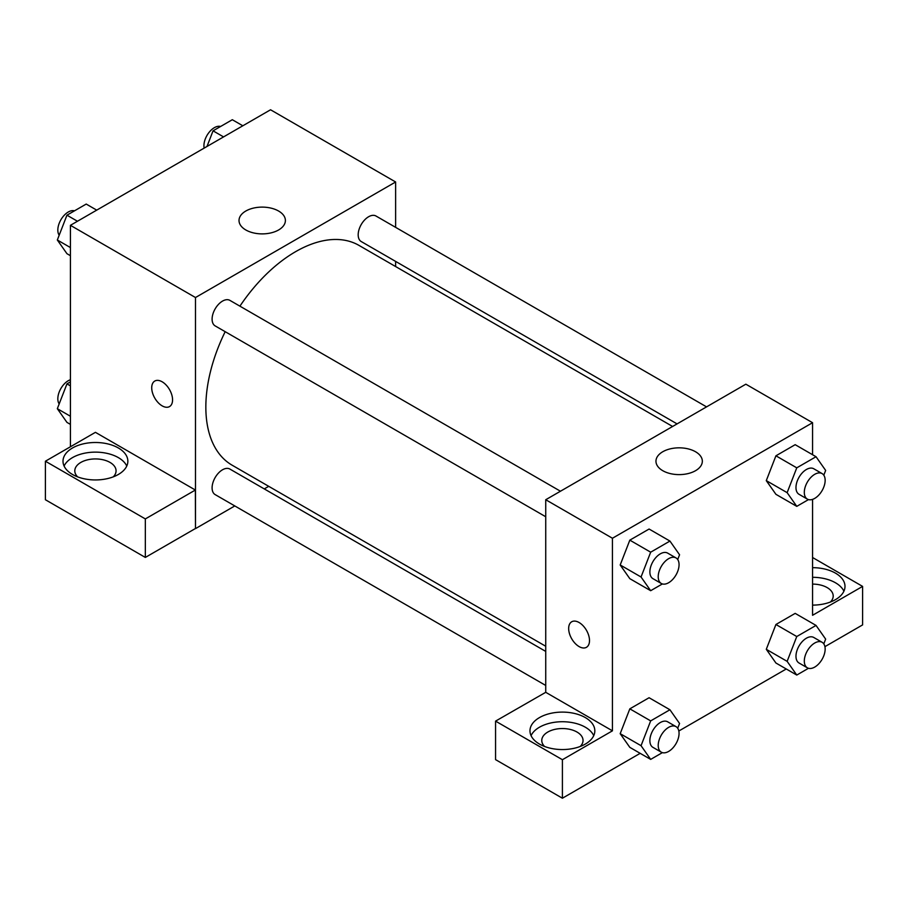 <?xml version="1.0" encoding="UTF-8"?>
<svg xmlns="http://www.w3.org/2000/svg" width="908" height="908" viewBox="0 0 908 908"><rect width="100%" height="100%" fill="white"/><g stroke="black" fill="none" stroke-linecap="round" stroke-linejoin="round"><path stroke-width="1.36" d="M70.415 446.781L70.415 225.32L270.55 109.777L395.627 181.986L395.627 227.363M395.627 261.402L395.627 266.555M245.807 211.031A23.188 13.393 180 0 1 271.083 208.136A23.188 13.393 180 0 1 285.396 220.508A23.188 13.393 180 0 1 262.208 233.889A23.188 13.393 180 0 1 239.02 220.508A23.188 13.393 180 0 1 245.807 211.031M234.797 505.938L195.492 528.626L195.492 297.529L70.415 225.32M195.492 297.529L395.627 181.986M154.78 381.054A14.744 8.512 -120 0 0 152.521 392.869A14.744 8.512 -120 0 0 162.146 405.853A14.744 8.512 60 0 1 152.51 392.869A14.744 8.512 60 0 1 154.769 381.054A14.744 8.512 60 0 1 169.512 389.566A14.744 8.512 60 0 1 169.512 406.591A14.744 8.512 60 0 1 162.146 405.853A14.744 8.512 -120 0 0 169.512 406.58M195.368 490.036L95.431 432.333L45.4 461.219L145.337 518.922L195.368 490.036L195.492 528.626M72.504 447.984A32.427 18.727 180 0 1 107.848 443.921A32.427 18.727 180 0 1 127.858 461.219A32.427 18.727 180 0 1 95.431 479.946A32.427 18.727 180 0 1 63.004 461.219A32.427 18.727 180 0 1 72.504 447.984M126.768 466.042A32.427 18.727 0 0 0 103.853 452.774A32.427 18.727 0 0 0 72.504 457.609A32.427 18.727 0 0 0 64.093 466.042M77.623 476.87A20.634 11.918 180 0 1 74.797 470.855A20.634 11.918 180 0 1 87.531 459.845A20.634 11.918 180 0 1 110.027 462.422A20.634 11.918 180 0 1 116.065 470.855A20.634 11.918 180 0 1 113.239 476.87M145.337 518.922L145.337 557.433L195.368 528.547M45.4 461.219L45.4 499.74L145.337 557.433M268.734 486.336L264.273 488.913M560.463 491.228L229.883 300.366A14.744 8.512 120 0 0 215.151 308.879A14.744 8.512 120 0 0 215.151 325.893L545.731 516.754M545.731 651.411L229.883 469.061A14.744 8.512 120 0 0 218.522 473.011A14.744 8.512 120 0 0 212.097 487.846A14.744 8.512 120 0 0 215.151 494.599L545.731 685.449M706.56 406.875L375.98 216.013A14.744 8.512 120 0 0 364.619 219.963A14.744 8.512 120 0 0 358.183 234.797A14.744 8.512 120 0 0 361.236 241.551L677.084 423.9M672.612 426.476L359.012 245.41A126.893 73.264 120 0 0 239.916 306.155M225.173 331.692A126.893 73.264 120 0 0 205.844 407.113A126.893 73.264 120 0 0 232.119 465.191L545.731 646.258M545.731 692.316L495.564 721.122L562.404 759.712L612.435 730.827L545.731 692.316L545.731 499.729L745.854 384.186L812.569 422.708L812.569 454.726M495.564 721.122L495.564 759.633L562.404 798.223L640.163 753.334M678.832 731.008L786.26 668.98M824.929 646.655L862.6 624.908L862.6 586.398L812.569 615.284L812.569 499.377M812.569 584.105A20.634 11.918 180 0 1 827.165 587.601A20.634 11.918 180 0 1 833.204 596.023A20.634 11.918 180 0 1 830.377 602.038M843.907 591.21A32.427 18.727 0 0 0 812.569 577.306M812.569 567.67A32.427 18.727 180 0 1 844.996 586.398A32.427 18.727 180 0 1 812.569 605.114M544.596 746.478A20.634 11.918 180 0 1 541.77 740.451A20.634 11.918 180 0 1 562.404 728.545A20.634 11.918 180 0 1 583.038 740.451A20.634 11.918 180 0 1 580.212 746.478M593.741 735.639A32.427 18.727 0 0 0 570.826 722.371A32.427 18.727 0 0 0 539.477 727.217A32.427 18.727 0 0 0 531.067 735.639M539.477 717.581A32.427 18.727 180 0 1 574.809 713.529A32.427 18.727 180 0 1 594.831 730.827A32.427 18.727 180 0 1 562.404 749.554A32.427 18.727 180 0 1 529.977 730.827A32.427 18.727 180 0 1 539.477 717.581M562.404 759.712L562.404 798.223M812.569 557.512L862.6 586.398M796.77 636.531L775.92 624.5L795.181 613.377L775.92 624.5L766.295 649.311L775.92 663.01L766.295 649.311L787.134 661.353L796.77 636.531L816.031 625.419L825.656 639.119L823.806 643.885M808.483 499.593L796.77 506.358L775.92 494.315L766.273 480.65M796.77 506.358L787.134 492.658L796.77 467.836L775.92 455.805L795.181 444.682L775.92 455.805L766.295 480.616L775.92 494.315M662.386 583.935L650.673 590.699L629.823 578.668L620.175 564.992M650.673 590.699L641.048 577L650.673 552.189L629.823 540.146L649.084 529.035L629.823 540.146L620.198 564.969L629.823 578.668M662.386 752.63L650.673 759.394L641.048 745.695L650.673 720.884L629.823 708.842L649.084 697.73L629.823 708.842L620.198 733.664L629.823 747.363L620.175 733.687M612.435 730.827L612.435 538.251L812.569 422.708M695.539 451.753A23.188 13.393 180 0 1 702.338 461.219A23.188 13.393 180 0 1 679.15 474.612A23.188 13.393 180 0 1 655.962 461.219A23.188 13.393 180 0 1 670.274 448.847A23.188 13.393 180 0 1 695.539 451.753M612.435 538.251L545.731 499.729M571.711 621.764A14.744 8.512 -120 0 0 569.464 633.58A14.744 8.512 -120 0 0 579.088 646.575A14.744 8.512 60 0 1 569.452 633.58A14.744 8.512 60 0 1 571.711 621.776A14.744 8.512 60 0 1 586.455 630.288A14.744 8.512 60 0 1 586.455 647.302A14.744 8.512 60 0 1 579.077 646.575A14.744 8.512 -120 0 0 586.455 647.302M650.673 552.189L669.934 541.066L679.559 554.765L677.709 559.532M676.006 557.932L667.675 553.12A14.744 8.512 120 0 0 656.314 557.069A14.744 8.512 120 0 0 649.878 571.904A14.744 8.512 120 0 0 652.931 578.646L661.274 583.469A14.744 8.512 120 0 0 676.006 574.957A14.744 8.512 120 0 0 676.006 557.932A14.744 8.512 120 0 0 664.656 561.882A14.744 8.512 120 0 0 658.221 576.716A14.744 8.512 120 0 0 661.274 583.469M641.048 577L620.198 564.969M669.934 541.066L649.084 529.035M796.77 467.836L816.031 456.724L825.656 470.423L823.806 475.179M822.103 473.59L813.772 468.766A14.744 8.512 120 0 0 802.411 472.716A14.744 8.512 120 0 0 795.976 487.551A14.744 8.512 120 0 0 799.029 494.304L807.36 499.116A14.744 8.512 120 0 0 822.103 490.604A14.744 8.512 120 0 0 822.103 473.59A14.744 8.512 120 0 0 810.742 477.54A14.744 8.512 120 0 0 804.306 492.374A14.744 8.512 120 0 0 807.36 499.116M787.134 492.658L766.295 480.616M816.031 456.724L795.181 444.682M650.673 720.884L669.934 709.761L679.559 723.46L677.709 728.227M676.006 726.627L667.675 721.815A14.744 8.512 120 0 0 656.314 725.764A14.744 8.512 120 0 0 649.878 740.599A14.744 8.512 120 0 0 652.931 747.352L661.274 752.165A14.744 8.512 120 0 0 676.006 743.652A14.744 8.512 120 0 0 676.006 726.627A14.744 8.512 120 0 0 664.656 730.577A14.744 8.512 120 0 0 658.221 745.411A14.744 8.512 120 0 0 661.274 752.165M650.673 759.394L629.823 747.363M641.048 745.695L620.198 733.664M669.934 709.761L649.084 697.73M808.483 668.288L796.77 675.053L787.134 661.353M822.103 642.285L813.772 637.473A14.744 8.512 120 0 0 802.411 641.423A14.744 8.512 120 0 0 795.976 656.257A14.744 8.512 120 0 0 799.029 662.999L807.36 667.811A14.744 8.512 120 0 0 822.103 659.299A14.744 8.512 120 0 0 822.103 642.285A14.744 8.512 120 0 0 810.742 646.235A14.744 8.512 120 0 0 804.306 661.069A14.744 8.512 120 0 0 807.36 667.811M796.77 675.053L775.92 663.01M816.031 625.419L795.181 613.377M70.415 255.693L66.954 253.695L57.329 239.996L66.954 215.185L86.215 204.062L96.725 210.134M70.415 247.555L57.329 239.996M77.464 221.246L66.954 215.185M74.501 210.826A14.744 8.512 120 0 0 63.583 215.991A14.744 8.512 120 0 0 57.828 230.087A14.744 8.512 120 0 0 59.179 235.229M206.99 146.472L213.051 130.831L232.312 119.72L242.822 125.781M223.561 136.904L213.051 130.831M220.599 126.473A14.744 8.512 120 0 0 209.68 131.649A14.744 8.512 120 0 0 203.925 145.734A14.744 8.512 120 0 0 204.152 148.106M70.415 424.388L66.954 422.39L57.329 408.691L66.954 383.88L70.415 381.882M70.415 416.25L57.329 408.691M70.415 385.877L66.954 383.88M70.415 379.737A14.744 8.512 120 0 0 57.828 398.782A14.744 8.512 120 0 0 59.179 403.935"/></g></svg>
